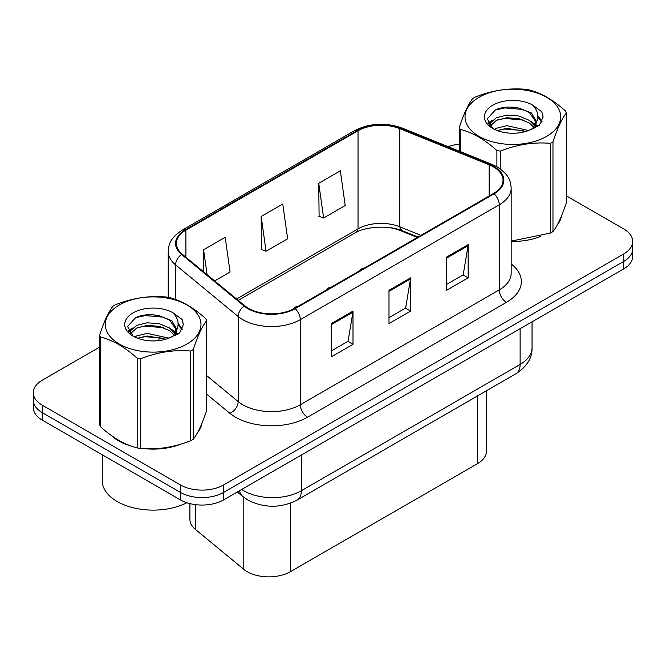<?xml version="1.0" encoding="UTF-8"?>
<svg xmlns="http://www.w3.org/2000/svg" width="666" height="666" viewBox="0 0 666 666"><rect width="100%" height="100%" fill="white"/><g stroke="black" fill="none" stroke-linecap="round" stroke-linejoin="round"><path stroke-width="1" d="M331.56 286.988A7.634 4.404 0 0 0 326.44 289.943M298.651 305.985A7.634 4.404 0 0 0 293.548 308.907M364.46 267.99A7.634 4.404 0 0 0 359.34 270.945M417.332 237.462L400.79 230.777A40.709 23.501 0 0 0 390.168 227.705M486.446 390.767L486.446 451.207A30.536 17.632 180 0 1 477.505 463.669L290.409 571.686A30.536 17.632 180 0 1 243.806 569.338L195.429 529.453A30.536 17.632 180 0 1 189.91 519.338L189.91 503.613M111.347 435.506A48.851 28.205 0 0 0 118.606 440.85A48.851 28.205 0 0 0 131.635 446.228A48.851 28.205 0 0 1 118.606 440.85A48.851 28.205 0 0 1 111.347 435.506M493.489 166.9A32.567 18.806 180 0 1 503.03 180.195A32.567 18.806 180 0 1 493.489 193.498L294.572 308.341A32.567 18.806 180 0 1 244.855 305.827L182.259 254.212A32.567 18.806 180 0 1 176.373 243.431A32.567 18.806 180 0 1 185.906 230.136L358.033 130.761A32.567 18.806 180 0 1 399.742 128.655L489.144 164.793A32.567 18.806 180 0 1 493.489 166.9M494.064 166.567A33.383 19.272 0 0 0 489.61 164.41L400.208 128.272A33.383 19.272 0 0 0 357.459 130.428L185.331 229.803A33.383 19.272 0 0 0 181.593 254.487L244.189 306.102A33.383 19.272 0 0 0 295.146 308.674L494.064 193.823A33.383 19.272 0 0 0 494.064 166.567M99.625 347.103L42.241 380.228A30.536 17.632 0 0 0 33.3 392.69L33.3 407.65A30.536 17.632 0 0 0 42.241 420.113L180.428 499.891L180.428 492.415A30.536 17.632 0 0 0 223.61 492.415L623.759 261.388A30.536 17.632 0 0 0 632.7 248.926A30.536 17.632 0 0 1 623.759 261.388L223.61 492.415A30.536 17.632 0 0 1 180.428 492.415L42.241 412.637L180.428 492.415L180.428 484.94A30.536 17.632 0 0 0 223.61 484.94L623.759 253.912A30.536 17.632 0 0 0 632.7 241.442A30.536 17.632 0 0 0 623.759 228.979L566.375 195.854M33.3 400.174A30.536 17.632 0 0 0 42.241 412.637A30.536 17.632 0 0 1 33.3 400.174M331.418 323.551L331.418 356.793L353.005 344.33L353.005 311.089L331.418 323.551M331.418 350.89L348.043 341.292L352.922 312.188A8.142 4.704 -120 0 0 353.005 311.089M347.902 341.375L353.005 344.33M446.57 257.068L446.57 290.309L468.156 277.847L468.156 244.605L446.57 257.068M446.57 284.415L463.195 274.808L468.073 245.704A8.142 4.704 -120 0 0 468.156 244.605M463.053 274.9L468.156 277.847M388.994 290.309L388.994 323.551L410.581 311.089L410.581 277.847L388.994 290.309M388.994 317.657L405.619 308.05L410.497 278.946A8.142 4.704 -120 0 0 410.581 277.847M405.477 308.133L410.581 311.089M420.97 235.364L399.742 226.781A32.567 18.806 0 0 0 358.033 228.888L236.58 299.009M511.172 241.425A48.851 28.205 0 0 0 540.692 236.413A48.851 28.205 0 0 1 511.172 241.425M557.192 225.075A48.851 28.205 0 0 0 561.446 216.117A48.851 28.205 0 0 1 557.192 225.075M144.797 448.693A48.851 28.205 0 0 0 180.994 444.08A48.851 28.205 0 0 1 144.797 448.693M197.486 432.75A48.851 28.205 0 0 0 201.748 423.792A48.851 28.205 0 0 1 197.486 432.75M459.324 144.247A30.536 17.632 0 0 0 448.068 146.62M155.178 315.018L154.346 315.509M33.3 392.69A30.536 17.632 0 0 0 42.241 405.161L180.428 484.94M318.748 183.275L323.626 218.007L345.213 205.544L340.343 170.812L318.748 183.275L319.097 216.317M214.652 280.919L230.061 272.019L225.191 237.287L203.596 249.758L203.596 271.811M261.172 216.517L266.05 251.249L287.637 238.778L282.767 204.046L261.172 216.517L261.522 249.559M266.05 251.249L261.172 249.425M323.626 218.007L318.748 216.184M203.596 249.758L207.101 274.7M180.428 499.891A30.536 17.632 0 0 0 223.61 499.891L623.759 268.873A30.536 17.632 0 0 0 632.7 256.402L632.7 241.442M479.029 97.303A47.835 27.622 -0 0 0 479.029 136.364A47.835 27.622 -0 0 0 546.678 136.364A47.835 27.622 -0 0 0 546.678 97.303A47.835 27.622 -0 0 0 479.029 97.303M511.172 241.125L550.424 233.033A54.962 31.735 -0 0 0 551.714 232.309A54.962 31.735 -0 0 0 552.971 231.56C557.417 225.999 561.888 216.367 566.375 202.672L566.375 112.987A54.962 31.735 -0 0 0 565.442 110.981C553.205 99.883 540.992 92.832 528.812 89.827A54.962 31.735 -0 0 0 525.332 89.286C508.574 87.854 491.899 90.434 475.283 97.028A54.962 31.735 -0 0 0 473.992 97.752A54.962 31.735 -0 0 0 472.735 98.501C468.248 104.146 463.777 113.778 459.324 127.397A54.962 31.735 -0 0 0 460.256 129.404L460.256 151.548M496.894 166.758L496.894 150.558C484.648 139.46 472.435 132.409 460.256 129.404M496.894 150.558A54.962 31.735 -0 0 0 500.374 151.09L500.374 168.989M550.424 233.033L550.424 143.348C533.807 141.9 517.124 144.48 500.374 151.09M550.424 143.348A54.962 31.735 -0 0 0 551.714 142.632A54.962 31.735 -0 0 0 552.971 141.883L552.971 231.56M528.679 130.511L506.826 125.674L496.403 128.272L494.43 129.337M525.632 131.502L506.826 128.313L497.219 130.544M535.522 127.78L535.306 127.214M534.656 125.891L529.303 120.355L518.872 116.001L506.826 115.126L496.403 117.716L490.376 122.86L489.593 125.658M533.807 127.206L529.303 122.994L518.872 118.64L506.826 117.757L496.403 120.355L490.068 126.174M531.759 129.487L535.322 124.542L536.122 121.054L531.435 112.97L518.672 108.05C509.965 106.277 502.222 106.885 495.437 109.89L487.246 118.823L492.748 128.388M534.89 128.105L536.122 123.143M536.047 122.094L529.303 112.446L519.28 108.158M492.74 105.22A28.438 16.417 -0 0 0 492.74 128.438A28.438 16.417 -0 0 0 528.296 130.619L539.377 125.241L543.115 116.833L541.841 111.813L532.517 104.97A28.438 16.417 -0 0 0 492.74 105.22M532.517 104.97C538.444 110.997 539.377 117.516 535.331 124.525M459.324 151.174L459.324 127.397M566.375 112.987C561.929 118.556 557.459 128.188 552.971 141.883M523.551 130.619L505.019 129.029L497.644 130.369M537.087 126.873L535.78 125.824M534.998 125.258L533.674 124.392M523.551 120.063L505.019 118.473L497.644 119.822M490.517 122.602L488.345 123.943M541.708 122.094L537.812 116.966M523.626 109.532L505.019 107.925L495.104 110.048M543.115 117.091L541.841 111.813M537.928 126.315L536.013 124.684M535.447 124.259L530.894 121.528M492.316 120.388L487.853 122.977M542.032 121.47L537.803 115.643M102.256 454.761L102.256 480.744A50.891 29.379 0 0 0 117.166 501.515A50.891 29.379 0 0 0 186.88 502.738M119.322 304.978A47.835 27.622 -0 0 0 119.322 344.031A47.835 27.622 -0 0 0 186.971 344.031A47.835 27.622 -0 0 0 186.971 304.978A47.835 27.622 -0 0 0 119.322 304.978M114.286 305.428A54.962 31.735 -0 0 0 113.029 306.177C108.541 311.821 104.071 321.453 99.625 335.065A54.962 31.735 -0 0 0 100.558 337.079L100.558 426.756C112.737 437.82 124.95 444.871 137.188 447.91A54.962 31.735 -0 0 0 140.668 448.451C157.284 449.9 173.968 447.319 190.717 440.709A54.962 31.735 -0 0 0 192.008 439.985A54.962 31.735 -0 0 0 193.265 439.235C197.719 433.666 202.189 424.034 206.676 410.339L206.676 320.662A54.962 31.735 -0 0 0 205.744 318.648C193.498 307.559 181.285 300.508 169.106 297.502A54.962 31.735 -0 0 0 165.626 296.961C148.876 295.529 132.193 298.11 115.576 304.703A54.962 31.735 -0 0 0 114.286 305.428M137.188 447.91L137.188 358.225C124.95 347.136 112.737 340.085 100.558 337.079M137.188 358.225A54.962 31.735 -0 0 0 140.668 358.766L140.668 448.451M190.717 440.709L190.717 351.024C174.101 349.575 157.426 352.156 140.668 358.766M190.717 351.024A54.962 31.735 -0 0 0 192.008 350.299A54.962 31.735 -0 0 0 193.265 349.55L193.265 439.235M99.625 335.065L99.625 424.75A54.962 31.735 -0 0 0 100.558 426.756M168.981 338.178L147.128 333.35L136.696 335.947L134.732 337.013M165.934 339.169L147.128 335.989L137.512 338.22M175.816 335.448L175.608 334.89M174.958 333.566L169.597 328.03L159.174 323.676L147.128 322.794L136.696 325.391L130.678 330.536L129.887 333.333M174.101 334.873L169.597 330.669L159.174 326.315L147.128 325.433L136.696 328.03L130.361 333.849M172.053 337.163L175.624 332.209L176.415 328.729L171.736 320.646L158.966 315.717C150.266 313.944 142.516 314.56 135.731 317.565L127.547 326.498L133.042 336.064M175.191 335.781L176.415 330.819M176.34 329.762L169.597 320.113L159.574 315.834M133.042 312.895A28.438 16.417 -0 0 0 133.042 336.114A28.438 16.417 -0 0 0 168.59 338.295L179.678 332.917L183.416 324.509L182.134 319.489L172.819 312.645A28.438 16.417 -0 0 0 133.042 312.895M172.819 312.645C178.738 318.673 179.678 325.183 175.624 332.201M206.676 320.662C202.223 326.232 197.752 335.855 193.265 349.55M163.844 338.286L145.313 336.705L137.945 338.045M177.381 334.548L176.082 333.5M175.291 332.933L173.976 332.068M163.844 327.739L145.313 326.149L137.945 327.489M130.819 330.278L128.646 331.618M182.009 329.77L178.105 324.642M163.919 317.199L145.313 315.592L135.398 317.715M183.408 324.767L182.134 319.489M178.23 333.991L176.315 332.359M175.741 331.934L171.187 329.204M132.609 328.063L128.155 330.652M182.326 329.146L178.097 323.318M477.505 395.929L477.505 463.669M195.429 504.645L195.429 529.453M243.806 497.286L243.806 569.338M290.409 503.188L290.409 571.686M511.172 263.952A50.891 29.379 180 0 1 506.443 302.356L307.525 417.207A10.181 5.877 60 0 1 300.324 404.745L499.25 289.893A40.709 23.501 0 0 0 511.172 273.276L511.172 188.178A40.709 23.501 180 0 1 499.25 204.795A10.181 5.877 -120 0 0 494.064 193.823M307.525 417.207A50.891 29.379 180 0 1 235.556 417.207A50.891 29.379 180 0 1 229.853 413.286L206.676 394.172M244.189 306.102A10.181 6.81 129.5 0 0 238.187 316.508L238.187 401.606A40.709 23.501 0 0 0 242.749 404.745A40.709 23.501 0 0 0 300.324 404.745L300.324 319.647A40.709 23.501 180 0 1 238.187 316.508L175.591 264.893A40.709 23.501 180 0 1 168.223 251.407L168.223 297.352M511.172 188.178C510.514 181.177 509.873 175.358 497.144 166.9L491.791 164.302A10.181 4.77 112 0 0 489.61 164.41M491.791 164.302L402.389 128.155C385.531 122.194 369.53 123.06 354.379 130.752A10.181 5.877 60 0 1 357.459 130.428M185.331 229.803A10.181 5.877 -120 0 0 182.259 230.128C169.913 238.22 168.789 244.314 168.223 251.407M181.593 254.487A10.181 6.81 129.5 0 0 175.591 264.893L175.591 299.509M402.389 128.155A10.181 4.77 112 0 0 400.208 128.272M295.146 308.674A10.181 5.877 60 0 1 300.324 319.647L499.25 204.795L499.25 289.893A10.181 5.877 60 0 0 506.443 302.356M418.023 237.063L403.005 230.994A19.339 9.058 -68 0 1 399.742 226.781L399.742 128.655M358.033 130.761L358.033 228.888A19.339 11.164 60 0 1 354.745 233.108L238.237 300.374M158.566 340.626A50.891 29.379 180 0 1 159.865 337.038M223.61 484.94L223.61 499.891M623.759 253.912L623.759 268.873M42.241 405.161L42.241 420.113M175.591 326.939L175.591 332.292M206.676 375.616L238.187 401.606A10.181 6.81 -50.5 0 1 229.853 413.286M489.144 164.793L489.144 196.004M185.906 230.136L185.906 257.226M388.994 291.367L410.497 278.946M446.57 258.125L468.073 245.704M331.418 324.6L352.922 312.188M241.683 489.46A40.709 23.501 0 0 0 243.756 490.75A40.709 23.501 0 0 0 301.332 490.75L520.121 364.435A40.709 23.501 0 0 0 532.042 347.819C532.342 357.917 526.964 366.566 515.909 373.759L297.119 500.074A20.355 11.755 60 0 0 301.332 490.75L301.332 455.02M520.121 328.704L520.121 364.435A20.355 11.755 60 0 1 515.909 373.759M239.51 490.709A20.355 13.611 129.5 0 0 242.924 496.578L237.329 491.974M354.379 130.752L182.259 230.128M403.005 230.994C389.735 224.858 364.652 226.49 354.745 233.108M297.119 500.074C280.736 508.3 264.352 508.3 247.977 500.074L242.924 496.578M532.042 347.819L532.042 321.82"/></g></svg>
